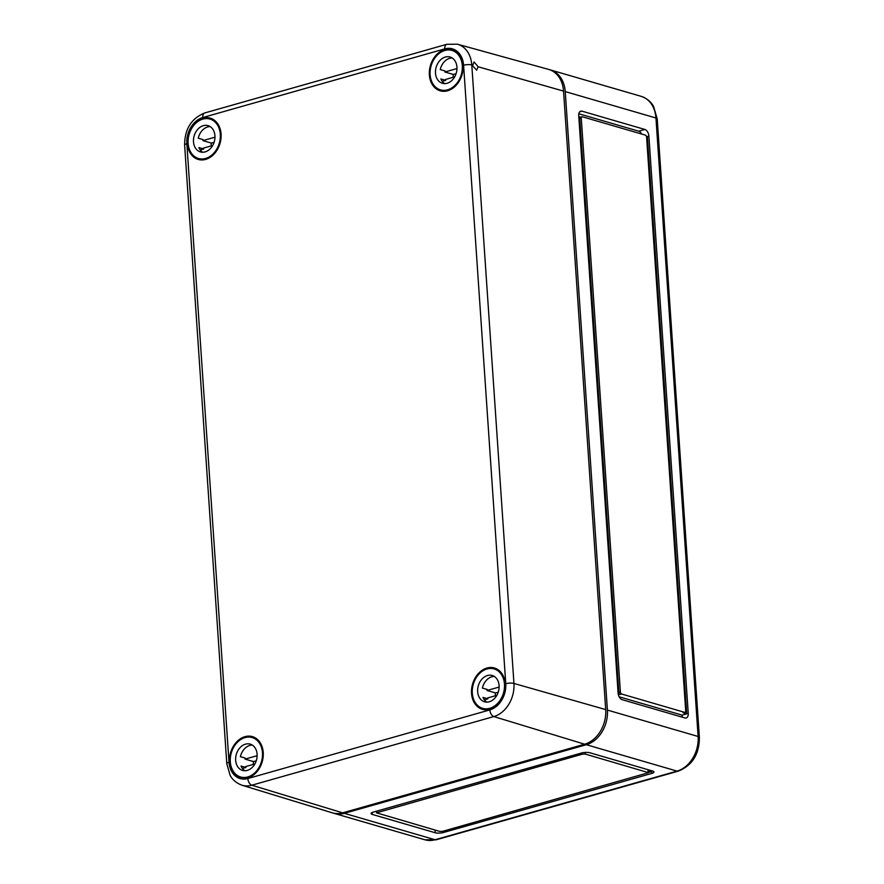 <?xml version="1.0" encoding="UTF-8"?>
<svg xmlns="http://www.w3.org/2000/svg" width="884" height="884" viewBox="0 0 884 884"><rect width="100%" height="100%" fill="white"/><g stroke="black" fill="none" stroke-linecap="round" stroke-linejoin="round"><path stroke-width="1.33" d="M436.287 839.767A5.868 3.403 -105.8 0 1 435.072 839.745A29.338 22.443 -73.8 0 1 424.95 839.8L436.287 839.767L678.282 771.135A5.868 3.403 -105.8 0 1 677.067 771.113L435.072 839.745L344.351 813.335L586.346 744.704A29.338 22.443 -73.8 0 0 607.396 710.073L565.23 91.593A29.338 22.443 -73.8 0 0 550.456 69.935A29.338 22.443 -73.8 0 0 549.605 69.714M344.351 813.335A29.338 22.443 106.2 0 1 334.229 813.402A29.338 22.443 106.2 0 1 333.39 813.125M435.226 832.75L372.33 814.44A5.868 1.635 -3.9 0 1 371.07 813.534A5.868 1.635 -3.9 0 1 373.291 812.087L581.595 753.002A5.868 1.635 -3.9 0 1 589.816 752.759L652.712 771.069A5.868 1.635 -3.9 0 1 653.972 771.975A5.868 1.635 -3.9 0 1 651.751 773.423L443.448 832.507A5.868 1.635 -3.9 0 1 435.226 832.75L435.038 830.054M648.536 772.671L442.564 831.358L439.823 831.446L376.496 812.838L582.479 754.14L585.219 754.063L648.536 772.671L647.994 770.494L651.619 771.555L648.524 772.428M578.799 116.622L580.622 117.152M580.832 117.218A1.956 1.138 74.2 0 0 580.423 117.207A1.956 1.138 74.2 0 0 579.749 118.743L618.844 692.249A1.956 1.138 74.2 0 0 620.181 694.47L618.192 693.896M618.093 692.979A5.868 3.403 74.2 0 0 622.104 699.664L685.001 717.963A5.868 3.403 74.2 0 0 686.216 717.985A5.868 3.403 74.2 0 0 688.249 713.399L648.889 136.147A5.868 3.403 74.2 0 0 644.878 129.462L581.981 111.163A5.868 3.403 74.2 0 0 580.766 111.141A5.868 3.403 74.2 0 0 578.733 115.727L618.093 692.979M641.685 134.048A5.868 3.403 74.2 0 0 638.756 131.208L578.843 113.771M682.017 717.101A5.868 3.403 74.2 0 0 682.116 715.134L686.713 713.841L647.364 136.578L648.889 136.147M646.359 136.291L647.364 136.578M688.249 713.399L686.713 713.841L683.089 712.78A1.956 1.138 74.2 0 0 683.487 712.791L685.023 712.349A1.956 1.138 74.2 0 0 685.697 710.824L646.602 137.318A1.956 1.138 74.2 0 0 645.265 135.086L582.368 116.787A1.956 1.138 74.2 0 0 581.959 116.776A1.956 1.138 74.2 0 0 581.285 118.301L620.38 691.807A1.956 1.138 74.2 0 0 621.717 694.039L684.614 712.349A1.956 1.138 74.2 0 0 685.023 712.349M682.116 715.134L619.176 696.813M651.563 770.726L651.751 773.423M478.178 66.786L476.675 70.156L471.791 64.963L513.947 683.454A5.868 1.635 176.1 0 0 505.758 683.708A22.188 16.973 -73.8 0 1 489.835 709.907L247.84 778.539A5.868 3.403 74.2 0 0 251.818 785.213L342.649 812.849L584.644 744.217A29.338 22.443 -73.8 0 0 605.706 709.587L563.539 91.096L478.178 66.786L474.078 61.946L472.796 65.261M505.228 683.862A21.514 16.453 106.2 0 1 482.487 709.333A21.514 16.453 106.2 0 1 471.537 693.421A21.514 16.453 106.2 0 1 494.51 668.017A21.514 16.453 106.2 0 1 505.228 683.862M263.233 752.494A21.514 16.453 106.2 0 1 240.492 777.964A21.514 16.453 106.2 0 1 229.542 762.052A21.514 16.453 106.2 0 1 252.515 736.648A21.514 16.453 106.2 0 1 263.233 752.494M221.066 134.003A21.514 16.453 106.2 0 1 198.325 159.474A21.514 16.453 106.2 0 1 187.375 143.562A21.514 16.453 106.2 0 1 210.348 118.158A21.514 16.453 106.2 0 1 221.066 134.003M463.061 65.372A21.514 16.453 106.2 0 1 440.32 90.842A21.514 16.453 106.2 0 1 429.37 74.93A21.514 16.453 106.2 0 1 452.343 49.526A21.514 16.453 106.2 0 1 463.061 65.372M342.649 812.849A29.338 22.443 106.2 0 1 332.318 812.838L241.929 785.202C233.674 782.152 230.846 776.704 230.116 775.323L226.79 763.654A5.868 1.635 176.1 0 1 229.011 762.207A22.188 16.973 106.2 0 0 247.84 778.539M457.437 44.2L446.796 44.299A5.868 3.403 74.2 0 0 444.762 48.885A22.188 16.973 106.2 0 1 463.592 65.228A5.868 1.635 176.1 0 1 471.791 64.963A28.056 21.459 106.2 0 0 457.437 44.2L548.544 69.383A29.338 22.443 106.2 0 1 563.539 91.096M252.305 745.079A13.691 10.475 -73.8 0 0 240.404 756.693L245.244 758.107A13.691 10.475 -73.8 0 0 245.056 759.113L257.145 755.687M253.288 764.417A13.691 10.475 106.2 0 1 253.52 761.577L245.056 759.113M257.111 754.229A13.691 10.475 -73.8 0 0 250.216 744.129A13.691 10.475 -73.8 0 0 235.663 760.317A13.691 10.475 -73.8 0 0 242.559 770.417A13.691 10.475 -73.8 0 0 257.111 754.229M245.376 778.362A20.531 15.713 106.2 0 1 245.001 778.263L240.647 776.992A20.531 15.713 -73.8 0 0 262.471 752.715A20.531 15.713 -73.8 0 0 252.128 737.554A20.531 15.713 -73.8 0 0 230.304 761.831A20.531 15.713 -73.8 0 0 240.647 776.992M252.128 737.554L256.482 738.825A20.531 15.713 106.2 0 1 256.846 738.936M254.846 763.975L245.564 766.616A13.691 10.475 -73.8 0 0 245.885 767.478L241.045 766.063A13.691 10.475 -73.8 0 0 244.835 770.737M242.404 768.461L245.885 767.478M253.52 761.577L256.261 760.804M494.289 676.437A13.691 10.475 -73.8 0 0 482.399 688.061L487.239 689.476A13.691 10.475 -73.8 0 0 487.04 690.481L499.14 687.056M495.283 695.785A13.691 10.475 106.2 0 1 495.515 692.946L487.04 690.481M499.106 685.597A13.691 10.475 -73.8 0 0 492.211 675.498A13.691 10.475 -73.8 0 0 477.658 691.686A13.691 10.475 -73.8 0 0 484.554 701.786A13.691 10.475 -73.8 0 0 499.106 685.597M487.371 709.73A20.531 15.713 106.2 0 1 486.996 709.631L482.642 708.36A20.531 15.713 -73.8 0 0 504.466 684.083A20.531 15.713 -73.8 0 0 494.123 668.923A20.531 15.713 -73.8 0 0 472.299 693.2A20.531 15.713 -73.8 0 0 482.642 708.36M494.123 668.923L498.477 670.194A20.531 15.713 106.2 0 1 498.841 670.304M496.841 695.343L487.559 697.984A13.691 10.475 -73.8 0 0 487.88 698.846L483.04 697.432A13.691 10.475 -73.8 0 0 486.819 702.106M484.399 699.83L487.88 698.846M495.515 692.946L498.244 692.172M210.138 126.589A13.691 10.475 -73.8 0 0 198.248 138.213L203.088 139.617A13.691 10.475 -73.8 0 0 202.889 140.622L214.978 137.197M211.121 145.937A13.691 10.475 106.2 0 1 211.353 143.086L202.889 140.622M214.945 135.749A13.691 10.475 -73.8 0 0 208.049 125.639A13.691 10.475 -73.8 0 0 193.508 141.827A13.691 10.475 -73.8 0 0 200.403 151.926A13.691 10.475 -73.8 0 0 214.945 135.749M203.209 159.871A20.531 15.713 106.2 0 1 202.845 159.772L198.48 158.501A20.531 15.713 -73.8 0 0 220.304 134.224A20.531 15.713 -73.8 0 0 209.961 119.064A20.531 15.713 -73.8 0 0 188.137 143.352A20.531 15.713 -73.8 0 0 198.48 158.501M209.961 119.064L214.315 120.335A20.531 15.713 106.2 0 1 214.69 120.445M212.69 145.495L203.397 148.125A13.691 10.475 -73.8 0 0 203.718 148.987L198.889 147.584A13.691 10.475 -73.8 0 0 202.668 152.258M200.237 149.971L203.718 148.987M211.353 143.086L214.094 142.313M452.133 57.957A13.691 10.475 -73.8 0 0 440.243 69.571L445.072 70.985A13.691 10.475 -73.8 0 0 444.884 71.991L456.973 68.565M453.116 77.295A13.691 10.475 106.2 0 1 453.348 74.455L444.884 71.991M456.94 67.118A13.691 10.475 -73.8 0 0 450.044 57.007A13.691 10.475 -73.8 0 0 435.492 73.195A13.691 10.475 -73.8 0 0 442.387 83.295A13.691 10.475 -73.8 0 0 456.94 67.118M445.204 91.24A20.531 15.713 106.2 0 1 444.829 91.14L440.475 89.87A20.531 15.713 -73.8 0 0 462.299 65.593A20.531 15.713 -73.8 0 0 451.956 50.432A20.531 15.713 -73.8 0 0 430.132 74.709A20.531 15.713 -73.8 0 0 440.475 89.87M451.956 50.432L456.31 51.703A20.531 15.713 106.2 0 1 456.674 51.813M454.674 76.853L445.392 79.494A13.691 10.475 -73.8 0 0 445.713 80.356L440.873 78.941A13.691 10.475 -73.8 0 0 444.663 83.615M442.232 81.339L445.713 80.356M453.348 74.455L456.089 73.681M565.23 91.593L655.95 117.992L698.117 736.482A29.338 22.443 106.2 0 1 677.067 771.113L586.346 744.704M657.21 118.898A5.868 1.635 176.1 0 0 655.95 117.992A29.338 22.443 -73.8 0 0 641.176 96.345C649.817 99.395 652.823 105.03 653.596 106.467L657.21 118.898L699.377 737.389A5.868 1.635 176.1 0 0 698.117 736.482L607.396 710.073M579.738 111.793L581.981 111.163M638.756 131.208L644.878 129.462M618.844 692.249L620.38 691.807M620.181 694.47L621.717 694.039M579.749 118.743L581.285 118.301M683.089 712.78L684.614 712.349M372.186 812.473L372.33 814.44M443.359 831.137L443.448 832.507M377.148 810.993L377.247 812.352M582.39 752.803L582.479 754.14M585.109 752.428L585.219 754.063M647.994 770.494L648.116 772.373M584.644 744.217L493.813 716.57L251.818 785.213A28.056 21.459 106.2 0 1 241.929 785.202M605.706 709.587L513.947 683.454A28.056 21.459 -73.8 0 1 493.813 716.57A5.868 3.403 -105.8 0 1 489.835 709.907M463.592 65.228L505.758 683.708M444.762 48.885L202.779 117.528A22.188 16.973 -73.8 0 0 186.844 143.716L229.011 762.207M186.844 143.716A5.868 1.635 176.1 0 0 184.623 145.175L226.79 763.654M202.779 117.528A5.868 3.403 -105.8 0 1 204.801 112.931L446.796 44.299M580.423 117.207L581.959 116.776M376.385 811.203L376.496 812.838M424.95 839.8L334.229 813.402M678.282 771.135C692.327 765.456 699.354 754.207 699.377 737.389M641.176 96.345L550.456 69.935M184.623 145.175C184.634 129.108 191.364 118.357 204.801 112.931"/></g></svg>
